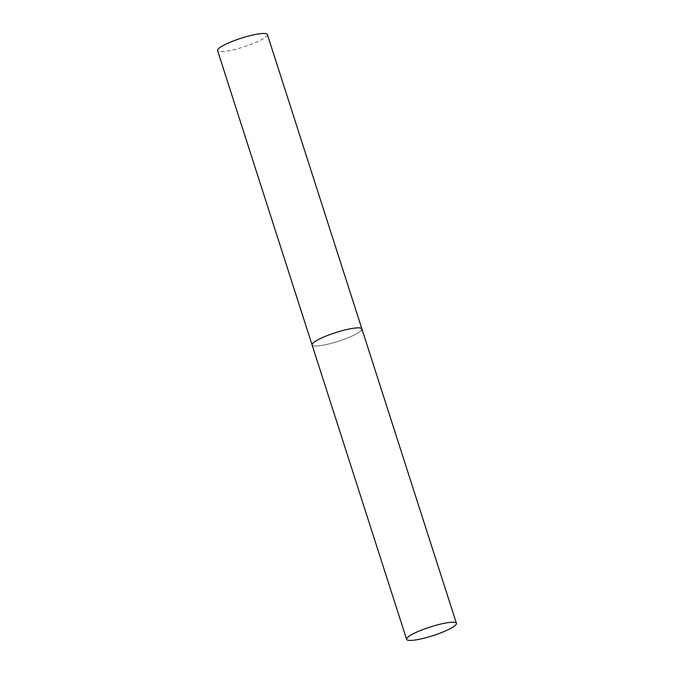 <?xml version="1.0" encoding="UTF-8"?>
<svg xmlns="http://www.w3.org/2000/svg" width="674" height="674" viewBox="0 0 674 674"><rect width="100%" height="100%" fill="white"/><g stroke="black" fill="none" stroke-linecap="round" stroke-linejoin="round"><path stroke-width="0.51" stroke-dasharray="3.37 2.53" d="M361.441 330.302A26.16 4.524 -17.8 0 1 335.189 342.24A26.16 4.524 -17.8 0 1 312.087 344.945A26.16 4.524 162.2 0 0 332.021 343.142A26.16 4.524 162.2 0 0 361.913 328.946M267.393 34.559A26.16 4.524 -17.8 0 1 266.929 35.907A26.16 4.524 -17.8 0 1 240.669 47.854A26.16 4.524 -17.8 0 1 217.576 50.55"/><path stroke-width="1.01" d="M456.424 623.34A26.16 4.524 162.2 0 0 436.499 625.135A26.16 4.524 162.2 0 0 406.607 639.331A26.16 4.524 162.2 0 0 426.532 637.537A26.16 4.524 162.2 0 0 456.424 623.34L361.913 328.946A26.16 4.524 162.2 0 0 341.979 330.74A26.16 4.524 162.2 0 0 312.087 344.945A26.16 4.524 -17.8 0 1 312.559 343.588A26.16 4.524 -17.8 0 1 338.811 331.642A26.16 4.524 -17.8 0 1 361.913 328.946A26.16 4.524 -17.8 0 1 361.441 330.302M406.607 639.331L217.576 50.55A26.16 4.524 -17.8 0 1 218.039 49.194A26.16 4.524 -17.8 0 1 244.3 37.255A26.16 4.524 -17.8 0 1 267.393 34.559L361.913 328.946"/></g></svg>
